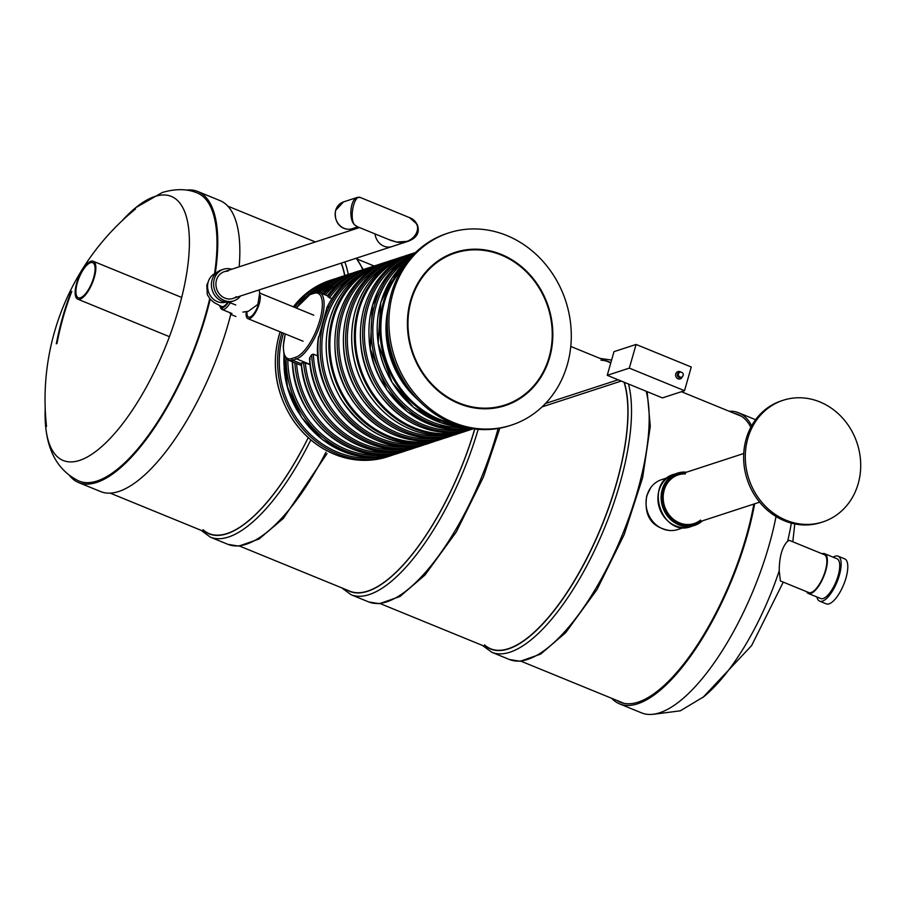 <?xml version="1.0" encoding="UTF-8"?>
<svg xmlns="http://www.w3.org/2000/svg" width="904" height="904" viewBox="0 0 904 904"><rect width="100%" height="100%" fill="white"/><g stroke="black" fill="none" stroke-linecap="round" stroke-linejoin="round"><path stroke-width="1.36" d="M702.69 697.594A142.651 51.652 -67.7 0 0 703.73 696.758A142.651 51.652 -67.7 0 0 779.214 570.819L780.389 580.944L808.752 592.549A20.476 7.413 112.3 0 0 825.341 570.718A20.476 7.413 112.3 0 0 824.256 554.649L789.407 540.4L787.644 541.213A142.651 51.652 -67.7 0 0 791.328 523.122M787.644 541.213C782.152 546.818 779.338 556.694 779.214 570.819M611.692 698.306A157.251 56.941 -67.7 0 0 619.602 703.888L641.682 712.928A157.251 56.941 -67.7 0 0 776.027 516.534M619.602 703.888A157.251 56.941 -67.7 0 0 695.142 649.603A157.251 56.941 -67.7 0 0 754.648 503.799M751.665 425.773A157.251 56.941 -67.7 0 0 738.692 412.8A157.251 56.941 -67.7 0 0 729.132 411.241M616.765 700.385A155.465 56.297 -67.7 0 0 620.28 702.238A155.465 56.297 -67.7 0 0 695.063 648.405A155.465 56.297 -67.7 0 0 753.857 504.059M750.84 427.287A155.465 56.297 -67.7 0 0 738.014 414.461A155.465 56.297 -67.7 0 0 734.217 413.32M669.412 530.49C651.309 527.145 643.75 515.596 646.733 495.855L650.575 487.9M484.544 644.902A155.081 56.15 -67.7 0 0 490.725 648.812A155.081 56.15 -67.7 0 0 616.37 483.437A155.081 56.15 -67.7 0 0 624.042 382.2M610.742 363.024A155.081 56.15 -67.7 0 0 608.166 361.747A155.081 56.15 -67.7 0 0 601.013 360.21M121.859 220.983A142.651 51.652 112.3 0 1 135.736 207.671A142.651 51.652 112.3 0 1 154.799 196.507A142.651 51.652 112.3 0 1 178.777 308.354A142.651 51.652 112.3 0 1 79.631 460.396A142.651 51.652 112.3 0 1 45.765 427.581A142.651 51.652 112.3 0 1 45.2 408.359M135.736 207.671L162.313 192.495C175.353 188.653 186.812 188.733 196.688 192.733A155.714 56.387 112.3 0 1 214.53 273.754M209.728 298.625A155.714 56.387 112.3 0 1 78.772 480.951C59.54 471.515 48.533 453.718 45.765 427.581M186.303 190.1A157.251 56.941 112.3 0 1 197.784 191.501A157.251 56.941 112.3 0 1 215.254 273.381M210.214 299.19A157.251 56.941 112.3 0 1 78.693 482.6A157.251 56.941 112.3 0 1 69.518 475.549M197.784 191.501L219.864 200.541A157.251 56.941 112.3 0 1 239.164 266.827M230.802 314.276A157.251 56.941 112.3 0 1 100.773 491.629L78.693 482.6M833.205 557.203A24.306 8.803 112.3 0 1 838.076 556.163L844.698 558.864A24.306 8.803 112.3 0 1 845.986 577.95A24.306 8.803 112.3 0 1 826.29 603.872L819.657 601.16A24.306 8.803 112.3 0 1 816.922 597.002M838.076 556.163A24.306 8.803 112.3 0 1 839.364 575.238A24.306 8.803 112.3 0 1 819.657 601.16M822.064 553.756A21.493 7.786 112.3 0 1 824.64 553.7L837.002 558.762A21.493 7.786 112.3 0 1 838.144 575.633A21.493 7.786 112.3 0 1 820.73 598.55L808.368 593.499A21.493 7.786 112.3 0 1 806.56 591.645M824.64 553.7A21.493 7.786 112.3 0 1 825.781 570.571A21.493 7.786 112.3 0 1 808.368 593.499M80.106 299.156A20.476 7.413 112.3 0 1 77.744 299.167A20.476 7.413 112.3 0 1 78.637 277.415A20.476 7.413 112.3 0 1 93.248 261.267A20.476 7.413 112.3 0 1 93.428 280.183A20.476 7.413 112.3 0 1 80.106 299.156M80.512 297.732A18.939 6.859 -67.7 0 0 92.841 280.183A18.939 6.859 -67.7 0 0 92.671 262.691A18.939 6.859 -67.7 0 0 79.145 277.618A18.939 6.859 -67.7 0 0 78.332 297.744A18.939 6.859 -67.7 0 0 80.512 297.732M683.808 527.586L677.83 529.541A26.227 23.368 -108.1 0 1 647.479 511.856A26.227 23.368 -108.1 0 1 661.558 479.662L667.536 477.707M685.481 473.877A25.594 22.803 71.9 0 0 678.316 474.871A25.594 22.803 71.9 0 0 664.18 490.16A25.594 22.803 71.9 0 0 670.384 516.365A25.594 22.803 71.9 0 0 694.193 523.518A25.594 22.803 71.9 0 0 700.566 520.094M56.986 343.441A306.049 83.812 -164.1 0 0 56.308 343.814A305.315 272.036 -108.1 0 1 71.145 291.732A306.049 83.812 15.9 0 1 71.823 291.359A305.541 272.24 -108.1 0 0 56.986 343.441M239.537 546.05L349.972 591.227A155.081 56.15 -67.7 0 0 474.713 429.016M344.65 275.675A155.081 56.15 -67.7 0 0 341.158 263.143M203.05 529.744A155.081 56.15 -67.7 0 0 209.231 533.654A155.081 56.15 -67.7 0 0 302.049 449.503M318.355 338.876L327.011 307.303C337.181 287.031 352.447 273.403 372.798 266.431A92.762 82.659 71.9 0 0 326.785 307.948L328.378 306.512M328.118 297.02A92.762 82.659 -108.1 0 1 366.504 268.488L364.301 269.211A92.762 82.659 71.9 0 0 327.304 295.834L331.712 298.874M311.688 354.662A92.762 82.659 -108.1 0 0 424.066 444.87L427.196 443.774A92.762 82.659 -108.1 0 1 424.066 444.87L421.863 445.593A92.762 82.659 71.9 0 1 309.62 357.905L310.287 359.057L309.62 357.905L311.688 354.662L313.383 354.153L318.061 356.074M303.518 362.391L301.314 363.114A92.762 82.659 71.9 0 0 413.354 448.361L418.688 446.542A92.762 82.659 -108.1 0 1 415.569 447.638A92.762 82.659 -108.1 0 1 303.518 362.391L310.095 364.674A86.366 76.953 -108.1 0 0 324.174 404.506M327.304 295.834L328.208 296.15L327.304 295.834M301.959 363.781L301.314 363.114M411.196 391.929A86.818 77.36 -108.1 0 1 387.341 318.829M471.007 249.323L471.063 249.956M476.95 249.843L476.939 249.21M552.242 324.276L551.666 324.321M485.81 408.8L485.753 408.167M479.934 407.975L479.945 408.608M485.245 408.8L485.188 408.167M476.397 249.832L476.374 249.199M549.655 357.453A80.614 71.823 -108.1 0 1 505.121 405.625A80.614 71.823 -108.1 0 1 411.828 351.283A80.614 71.823 -108.1 0 1 455.096 252.363A80.614 71.823 -108.1 0 1 530.106 274.906A80.614 71.823 -108.1 0 1 549.655 357.453M567.316 364.674A101.078 90.061 -108.1 0 1 511.472 425.095A101.078 90.061 -108.1 0 1 394.483 356.933A101.078 90.061 -108.1 0 1 448.746 232.904A101.078 90.061 -108.1 0 1 542.795 261.177A101.078 90.061 -108.1 0 1 567.316 364.674M511.472 425.095L509.811 425.626A101.078 90.061 -108.1 0 1 392.833 357.476A101.078 90.061 -108.1 0 1 447.096 233.435L448.746 232.904M411.117 300.772A79.97 71.258 -108.1 0 1 455.3 252.973A79.97 71.258 -108.1 0 1 547.847 306.885A79.97 71.258 -108.1 0 1 504.918 405.015A79.97 71.258 -108.1 0 1 430.519 382.652A79.97 71.258 -108.1 0 1 411.117 300.772M858.201 483.674A63.981 57.008 -108.1 0 1 822.855 521.913A63.981 57.008 -108.1 0 1 748.806 478.781A63.981 57.008 -108.1 0 1 783.146 400.28A63.981 57.008 -108.1 0 1 842.675 418.168A63.981 57.008 -108.1 0 1 858.201 483.674M822.855 521.913L821.194 522.456A63.981 57.008 -108.1 0 1 747.156 479.323A63.981 57.008 -108.1 0 1 781.497 400.811L783.146 400.28M247.029 311.609A12.385 4.486 -67.7 0 0 248.521 317.089A12.385 4.486 -67.7 0 0 258.951 302.365M246.261 311.756A14.08 5.096 -67.7 0 0 247.888 318.649A14.08 5.096 -67.7 0 0 256.363 310.919A14.08 5.096 -67.7 0 0 260.205 295.382M240.487 296.003A16.634 14.826 -108.1 0 1 233.763 300.885A16.634 14.826 -108.1 0 1 224.226 300.456A16.634 14.826 -108.1 0 1 213.604 284.398A16.634 14.826 -108.1 0 1 223.446 269.256A16.634 14.826 -108.1 0 1 231.752 269.245M236.328 296.681A14.08 12.543 -108.1 0 1 232.972 298.456A14.08 12.543 -108.1 0 1 224.893 298.094A14.08 12.543 -108.1 0 1 215.92 284.511A14.08 12.543 -108.1 0 1 224.237 271.697A14.08 12.543 -108.1 0 1 227.989 271.143M233.763 300.885L231.56 301.608A16.634 14.826 -108.1 0 1 222.011 301.179A16.634 14.826 -108.1 0 1 211.4 285.122A16.634 14.826 -108.1 0 1 221.231 269.98L223.446 269.256M225.717 302.162A15.357 13.684 -108.1 0 1 217.378 301.62A15.357 13.684 -108.1 0 1 207.592 287.077A15.357 13.684 -108.1 0 1 216.203 272.985M219.672 305.676A14.08 5.096 -67.7 0 0 221.175 307.722A14.08 5.096 -67.7 0 0 228.35 302.23M220.339 307.077A15.357 5.56 -67.7 0 0 222.011 309.45A15.357 5.56 -67.7 0 0 230.305 302.693M229.808 312.637A16.634 6.023 -67.7 0 0 231.458 314.694L235.876 316.502M375.194 234.95A14.08 12.543 71.9 0 0 392.02 246.555A14.08 12.543 -108.1 0 1 375.047 233.921A14.08 12.543 71.9 0 0 375.194 234.95M388.776 239.537L396.585 242.057L408.066 241.311C418.484 236.588 420.846 230.079 415.151 221.785M357.419 226.701L354.639 224.904C348.379 219.243 350.345 199.038 357.317 197.411L359.577 197.332M408.97 217.389C426.179 223.751 415.241 245.526 396.585 242.057L391.07 240.475L356.877 226.486L354.639 224.904C348.967 218.406 354.074 194.19 360.413 197.524L409.455 217.593L417.151 224.271C420.168 232.192 417.139 237.865 408.066 241.311M607.239 375.329L613.986 351.656L636.077 344.447L691.266 367.024L684.52 390.697L662.44 397.907L607.239 375.329L629.331 368.12L684.52 390.697M636.077 344.447L629.331 368.12M628.506 384.031A157.895 57.178 -67.7 0 1 589.883 559.904A157.895 57.178 -67.7 0 1 491.866 652.326L509.528 659.547A157.895 57.178 -67.7 0 0 607.544 567.136A157.895 57.178 -67.7 0 0 646.168 391.251M611.432 360.052L611.579 360.108A157.895 57.178 -67.7 0 0 611.432 360.052L599.928 358.379M487.731 647.592A155.341 56.251 -67.7 0 0 586.3 559.621A155.341 56.251 -67.7 0 0 624.257 382.29M610.821 362.775A155.341 56.251 -67.7 0 0 605.171 360.526M686.543 472.182A27.515 24.51 71.9 0 0 677.39 473.154A27.515 24.51 71.9 0 0 662.191 489.595A27.515 24.51 71.9 0 0 668.87 517.766A27.515 24.51 71.9 0 0 694.464 525.461A27.515 24.51 71.9 0 0 702.419 520.84M702.453 520.828L691.255 526.501A27.515 24.51 -108.1 0 1 659.423 507.958A27.515 24.51 -108.1 0 1 674.192 474.193L686.565 472.171M684.893 472.724A26.747 23.832 71.9 0 0 663.186 489.753A26.747 23.832 71.9 0 0 672.418 519.8A26.747 23.832 71.9 0 0 700.769 521.382M478.182 429.355A157.895 57.178 -67.7 0 1 351.114 594.742L368.775 601.962A157.895 57.178 -67.7 0 0 498.127 428.496M346.989 590.007A155.341 56.251 -67.7 0 0 474.803 429.027M362.673 269.765A157.895 57.178 -67.7 0 0 356.063 258.284M327.022 453.616L283.302 518.467L259.064 539.01L238.848 546.095L228.034 544.389A157.895 57.178 -67.7 0 0 325.926 452.226M348.243 274.454A157.895 57.178 -67.7 0 0 344.786 261.968M228.034 544.389L210.372 537.157A157.895 57.178 -67.7 0 0 310.818 439.898M344.797 275.618A155.341 56.251 -67.7 0 0 341.339 263.087M206.236 532.433A155.341 56.251 -67.7 0 0 308.23 437.638M316.66 292.161A91.485 81.518 -108.1 0 1 330.333 282.794M313.541 292.941A92.762 82.659 -108.1 0 1 340.989 276.816A92.762 82.659 -108.1 0 1 344.164 275.856L338.785 277.539A92.762 82.659 71.9 0 0 311.338 293.664M284.014 354.311A92.762 82.659 71.9 0 0 396.347 453.91L372.414 457.571L348.074 453.424L322.389 439.604L301.733 417.591L287.574 387.172L283.912 353.927M396.347 453.91L401.681 452.09A92.762 82.659 -108.1 0 1 398.551 453.198A92.762 82.659 -108.1 0 1 286.093 358.481M435.581 441.039A92.762 82.659 -108.1 0 1 432.575 442.09A92.762 82.659 -108.1 0 1 325.214 379.544A92.762 82.659 -108.1 0 1 375.013 265.708L372.798 266.431M318.581 336.74A92.762 82.659 71.9 0 0 430.361 442.813C374.832 463.967 308.784 401.941 318.332 337.893M329.406 297.924A91.485 81.518 -108.1 0 1 355.837 274.466M332.683 401.738A86.366 76.953 -108.1 0 1 318.151 357.227M411.93 446.327A91.485 81.518 -108.1 0 1 313.383 354.153M366.504 268.488A92.762 82.659 -108.1 0 1 369.668 267.539L366.504 268.488M325.361 294.975A91.485 81.518 -108.1 0 1 347.339 277.245M403.433 449.107A91.485 81.518 -108.1 0 1 305.269 362.696M323.847 294.354A92.762 82.659 -108.1 0 1 357.995 271.268A92.762 82.659 -108.1 0 1 361.171 270.307L355.792 271.98A92.762 82.659 71.9 0 0 322.683 293.879L355.792 271.98M321.044 293.212A91.485 81.518 -108.1 0 1 338.83 280.014M315.677 407.286A86.366 76.953 -108.1 0 1 301.371 365.487M394.924 451.876A91.485 81.518 -108.1 0 1 296.591 363.532M347.283 274.76A92.762 82.659 71.9 0 0 318.389 292.252L349.498 274.036A92.762 82.659 -108.1 0 1 352.662 273.087L349.498 274.036A92.762 82.659 -108.1 0 0 319.53 292.591L327.304 295.766M292.523 361.86A92.762 82.659 71.9 0 0 404.845 451.141L410.179 449.322A92.762 82.659 -108.1 0 1 407.06 450.418A92.762 82.659 -108.1 0 1 294.828 362.809M307.168 410.054A86.366 76.953 -108.1 0 1 292.647 365.555M386.415 454.655A91.485 81.518 -108.1 0 1 287.811 359.894M377.917 457.435A91.485 81.518 -108.1 0 1 283.517 333.226M296.139 307.981A91.485 81.518 -108.1 0 1 297.529 306.14M307.71 295.325A91.485 81.518 -108.1 0 1 321.824 285.562M298.659 412.823A86.366 76.953 -108.1 0 1 284.138 368.335M280.229 331.881A92.762 82.659 71.9 0 0 279.031 335.757A92.762 82.659 71.9 0 0 301.529 430.745A92.762 82.659 71.9 0 0 387.839 456.689L393.183 454.87A92.762 82.659 -108.1 0 1 390.053 455.966A92.762 82.659 -108.1 0 1 302.874 429.05A92.762 82.659 -108.1 0 1 281.969 332.593M294.647 307.36A92.762 82.659 -108.1 0 1 332.491 279.596L330.276 280.308A92.762 82.659 71.9 0 0 293.359 306.84M418.315 400.088A86.366 76.953 -108.1 0 1 388.268 308.038M453.345 423.637A92.005 81.97 -108.1 0 1 385.951 359.724A92.005 81.97 -108.1 0 1 402.664 268.364M409.354 259.233A92.762 82.659 71.9 0 0 380.855 302.524A92.762 82.659 71.9 0 0 464.125 427.072L441.457 422.97L413.591 407.388L391.986 382.268L378.132 343.226L380.787 302.58L391.873 278.24L409.376 259.199M458.599 425.501A92.762 82.659 -108.1 0 1 384.968 360.041A92.762 82.659 -108.1 0 1 405.817 263.753M385.161 368.821A86.366 76.953 -108.1 0 1 379.951 352.854M465.865 427.479A91.485 81.518 -108.1 0 1 377.872 362.357A91.485 81.518 -108.1 0 1 410.518 257.866M372.572 305.224A92.762 82.659 71.9 0 0 391.522 396.031A92.762 82.659 71.9 0 0 471.718 428.609L433.118 425.671L407.433 411.851L386.776 389.839L370.244 348.82L372.448 305.326L388.392 274.353L414.586 253.504A92.762 82.659 71.9 0 0 372.572 305.224M470.566 428.417A92.762 82.659 -108.1 0 1 376.245 362.888A92.762 82.659 -108.1 0 1 413.761 254.34M383.703 385.059A86.366 76.953 -108.1 0 1 369.182 340.582M462.961 429.682A91.485 81.518 -108.1 0 1 369.374 365.137A91.485 81.518 -108.1 0 1 406.868 257.809M473.165 428.812A92.762 82.659 -108.1 0 1 367.736 365.668A92.762 82.659 -108.1 0 1 415.614 252.487M415.32 252.555A92.762 82.659 71.9 0 0 364.075 308.004A92.762 82.659 71.9 0 0 386.573 402.992A92.762 82.659 71.9 0 0 472.882 428.937C435.536 438.655 403.998 426.541 378.267 392.618C361.035 366.086 356.255 337.915 363.939 308.106C372.572 280.195 389.692 261.674 415.32 252.555L415.659 252.442M375.194 387.839A86.366 76.953 -108.1 0 1 360.673 343.351M460.791 431.784A92.005 81.97 -108.1 0 1 360.436 368.052A92.005 81.97 -108.1 0 1 403.873 257.391M469.82 429.863A92.762 82.659 -108.1 0 1 466.814 430.914A92.762 82.659 -108.1 0 1 359.453 368.369A92.762 82.659 -108.1 0 1 409.252 254.544A92.762 82.659 -108.1 0 1 412.303 253.617L406.597 255.403A92.762 82.659 71.9 0 0 355.351 310.852A92.762 82.659 71.9 0 0 377.849 405.839A92.762 82.659 71.9 0 0 464.159 431.784C448.361 436.813 432.293 436.655 415.942 431.298C395.285 424.089 378.787 410.518 366.482 390.596C351.758 365.092 348.017 338.537 355.272 310.908C363.894 283.008 381.002 264.51 406.597 255.403M359.656 377.149A86.366 76.953 -108.1 0 1 354.436 361.182M445.243 435.321A91.485 81.518 -108.1 0 1 352.368 370.685A91.485 81.518 -108.1 0 1 389.24 263.697M455.876 434.485L461.108 432.711A92.762 82.659 -108.1 0 1 458.091 433.762A92.762 82.659 -108.1 0 1 350.729 371.216A92.762 82.659 -108.1 0 1 400.528 257.391L398.314 258.103A92.762 82.659 71.9 0 0 347.057 313.552A92.762 82.659 71.9 0 0 369.566 408.54A92.762 82.659 71.9 0 0 455.876 434.485C418.529 444.203 386.991 432.101 361.261 398.167C344.028 371.646 339.249 343.475 346.933 313.654C355.566 285.743 372.685 267.222 398.314 258.103M358.187 393.387A86.366 76.953 -108.1 0 1 343.667 348.899M437.446 437.999A91.485 81.518 -108.1 0 1 343.859 373.465A91.485 81.518 -108.1 0 1 381.364 266.138M452.701 435.445A92.762 82.659 -108.1 0 1 449.582 436.542A92.762 82.659 -108.1 0 1 342.221 373.996A92.762 82.659 -108.1 0 1 392.02 260.16L389.805 260.883A92.762 82.659 71.9 0 0 338.559 316.332A92.762 82.659 71.9 0 0 361.058 411.309A92.762 82.659 71.9 0 0 447.367 437.265C410.02 446.983 378.482 434.869 352.752 400.947C335.52 374.414 330.751 346.243 338.435 316.434C347.057 288.523 364.188 270.002 389.805 260.883M349.678 396.167A86.366 76.953 -108.1 0 1 335.169 351.679M435.276 440.112A92.005 81.97 -108.1 0 1 334.921 376.38A92.005 81.97 -108.1 0 1 378.358 265.719M438.643 440.112L444.316 438.191A92.762 82.659 -108.1 0 1 441.299 439.242A92.762 82.659 -108.1 0 1 333.938 376.697A92.762 82.659 -108.1 0 1 383.737 262.861A92.762 82.659 -108.1 0 1 386.788 261.945L381.081 263.731A92.762 82.659 71.9 0 0 329.836 319.18A92.762 82.659 71.9 0 0 352.334 414.156A92.762 82.659 71.9 0 0 438.643 440.112C399.037 450.068 366.47 436.338 340.966 398.924C326.242 373.42 322.513 346.853 329.757 319.236C338.378 291.337 355.487 272.838 381.081 263.731M334.141 385.477A86.366 76.953 -108.1 0 1 328.932 369.51M419.727 443.649A91.485 81.518 -108.1 0 1 326.852 379.013A91.485 81.518 -108.1 0 1 363.724 272.025M285.235 333.926L283.302 346.187L283.879 353.758L286.093 358.481L288.444 360.199A35.832 12.972 -67.7 0 0 292.568 360.176L296.523 358.888A35.832 12.972 -67.7 0 0 319.858 325.677A35.832 12.972 -67.7 0 0 319.53 292.591L314.671 292.58A1.277 1.141 71.9 0 0 313.971 293.337L310.015 294.636A34.544 12.509 -67.7 0 0 296.388 308.072M285.325 333.96A34.544 12.509 -67.7 0 0 291.8 358.538L295.755 357.249A1.277 1.141 -108.1 0 0 296.523 358.888L310.14 364.459M291.8 358.538A1.277 1.141 71.9 0 0 292.568 360.176L301.235 363.724M295.755 357.249A34.544 12.509 -67.7 0 0 319.767 320.434A34.544 12.509 -67.7 0 0 313.971 293.337M310.015 294.636A1.277 1.141 -108.1 0 1 310.716 293.868L314.671 292.58M227.706 302.264A12.792 4.633 112.3 0 1 223.13 306.524A12.792 4.633 112.3 0 1 221.661 306.535L223.627 307.337M357.803 226.859L352.221 228.689A14.08 12.543 -108.1 0 1 339.124 224.746A14.08 12.543 -108.1 0 1 335.712 210.338A14.08 12.543 -108.1 0 1 343.486 201.92L357.317 197.411L360.413 197.524M682.351 376.674A3.842 3.424 -108.1 0 1 677.729 378.652A3.842 3.424 -108.1 0 1 675.989 373.296A3.842 3.424 -108.1 0 1 680.881 372.154M680.407 377.499A2.554 2.283 -108.1 0 1 678.825 372.64L679.932 372.278A2.554 2.283 -108.1 0 0 681.514 377.137L680.407 377.499M682.927 375.612A2.554 2.283 -108.1 0 1 681.514 377.137A2.554 2.554 0 0 0 682.497 372.866A2.554 2.554 0 0 0 679.932 372.278M794.774 523.924L792.797 541.778M703.052 697.312L751.608 645.603L783.271 582.119M653.163 714.329L680.283 710.826L703.73 696.758M755.586 419.716L738.692 412.8M110.333 493.188L209.231 533.654M380.29 603.635L490.725 648.812M521.032 661.219L624.088 703.38M227.774 206.123L315.36 241.956M356.978 258.985L374.132 266.002M570.774 346.447L608.166 361.747M681.413 391.714L741.529 416.315M491.866 652.326L482.487 645.445M509.528 659.547L520.207 661.276L540.705 654.089L565.746 632.597L597.035 589.521L624.167 534.614L642.62 477.764L650.292 426.304L647.151 391.658M135.532 208.971A245.673 245.673 0 0 0 46.533 426.507A245.673 245.673 0 0 1 135.532 208.971M77.744 299.167L168.935 336.48M93.248 261.267L181.139 297.224M691.255 526.501C661.592 537.925 643.501 482.476 674.192 474.193M743.732 453.514L678.316 474.871M759.62 502.172L694.193 523.518M351.114 594.742L341.735 587.86M368.775 601.962L379.465 603.691L399.952 596.504L425.004 575.012L456.294 531.936L483.425 477.041L499.844 428.191M200.993 530.275L210.372 537.157M356.289 258.216L363.295 269.539M435.592 441.028L430.361 442.813M469.831 429.863L464.159 431.784M452.712 435.445L447.367 437.265M288.444 360.199L301.427 365.51M338.785 277.539L311.281 293.687M404.845 451.141C354.21 470.046 292.602 420.394 292.342 360.719M413.354 448.361C364.425 466.487 304.603 420.948 301.19 363.238M327.271 295.8C337.124 283.008 349.464 274.149 364.301 269.211M421.863 445.593C372.222 464.034 311.643 416.823 309.518 358.255M378.064 264.793L375.013 265.708M395.184 259.211L392.02 260.16M403.579 256.465L400.528 257.391M310.716 293.868L296.286 308.038M387.839 456.689C372.019 461.729 355.927 461.571 339.565 456.204C320.784 449.706 305.337 437.762 293.224 420.371C275.991 393.85 271.211 365.679 278.895 335.859L280.138 331.847M330.276 280.308L309.948 290.636L293.325 306.818M335.655 278.635L332.491 279.596M313.744 315.18L259.911 293.156M303.077 341.226L247.888 318.649M242.905 312.106L248.363 311.281L257.877 304.377L259.73 292.387L258.906 289.992M228.565 302.218L235.774 304.964M222.497 308.264L221.175 307.722M222.011 309.45L231.944 313.507M221.661 306.535L214.158 302.603L210.078 299.043L207.31 294.647L206.79 285.155L208.169 282.025M232.972 298.456L407.998 241.334M224.237 271.697L359.487 227.559M352.221 228.689C344.887 231.187 333.373 225.616 335.587 210.44L343.486 201.92M542.038 406.902L621.24 381.059M545.474 403.489L618.133 379.782"/></g></svg>
